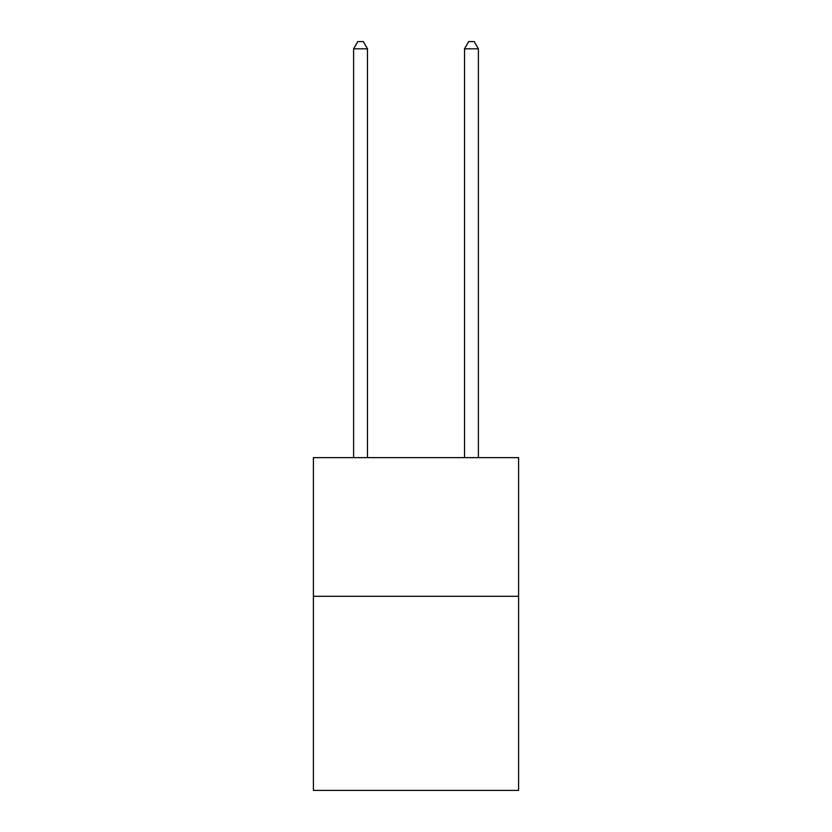 <?xml version="1.0" encoding="UTF-8"?>
<svg xmlns="http://www.w3.org/2000/svg" width="832" height="832" viewBox="0 0 832 832"><rect width="100%" height="100%" fill="white"/><g stroke="black" fill="none" stroke-linecap="round" stroke-linejoin="round"><path stroke-width="1.25" d="M518.596 596.294L518.596 790.4L313.404 790.4L313.404 457.652L518.596 457.652L518.596 596.294L313.404 596.294M367.474 457.652L367.474 48.807L353.61 48.807L353.61 457.652M353.61 48.807L357.77 41.6L363.314 41.6L367.474 48.807M478.39 457.652L478.39 48.807L464.526 48.807L464.526 457.652M464.526 48.807L468.686 41.6L474.23 41.6L478.39 48.807"/></g></svg>
